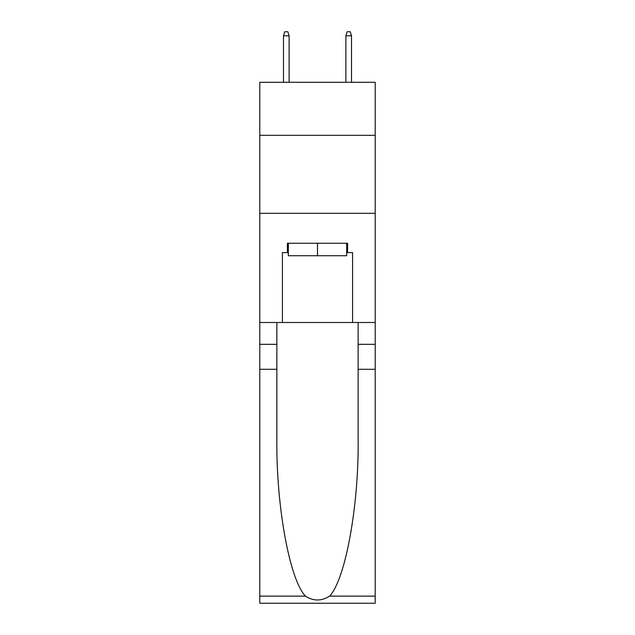 <?xml version="1.0" encoding="UTF-8"?>
<svg xmlns="http://www.w3.org/2000/svg" width="635" height="635" viewBox="0 0 635 635"><rect width="100%" height="100%" fill="white"/><g stroke="black" fill="none" stroke-linecap="round" stroke-linejoin="round"><path stroke-width="0.95" d="M375.214 135.318L375.214 82.288L259.786 82.288L259.786 135.318L375.214 135.318L375.214 322.493L352.592 322.493L352.592 252.611L347.607 252.611L347.607 243.253L287.393 243.253L287.393 252.611L288.33 252.611M259.786 369.284L276.868 369.284L276.868 438.841C276.034 505.325 289.528 579.596 305.435 596.13C313.468 601.266 321.516 601.266 329.565 596.13L375.214 596.13L375.214 603.25L259.786 603.25L259.786 135.318M346.67 243.253L346.67 255.73L288.33 255.73L288.33 243.253M317.5 243.253L317.5 255.73M329.565 596.13C345.472 579.596 358.965 505.325 358.132 438.841L358.132 322.493M358.132 369.284L375.214 369.284L375.214 322.493M276.868 322.493L276.868 369.284M375.214 596.13L375.214 369.284M259.786 322.493L282.408 322.493L282.408 252.611L287.393 252.611M259.786 213.304L375.214 213.304M282.408 322.493L352.592 322.493M346.67 252.611L347.607 252.611M289.115 82.288L289.115 35.806L283.496 35.806L283.496 82.288M283.496 35.806L284.742 31.75L287.861 31.75L289.115 35.806M345.884 35.806L347.139 31.75L350.258 31.75L351.504 35.806L345.884 35.806L345.884 82.288M351.504 35.806L351.504 82.288M358.132 344.329L375.214 344.329M276.868 344.329L259.786 344.329M259.786 596.13L305.435 596.13"/></g></svg>
